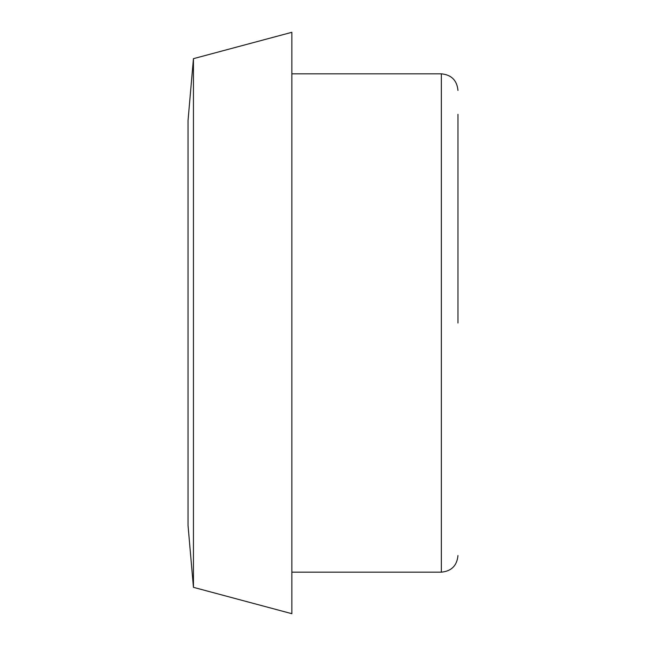 <?xml version="1.0" encoding="UTF-8"?>
<svg xmlns="http://www.w3.org/2000/svg" width="646" height="646" viewBox="0 0 646 646"><rect width="100%" height="100%" fill="white"/><g stroke="black" fill="none" stroke-linecap="round" stroke-linejoin="round"><path stroke-width="0.97" d="M457.966 323L457.966 114.318M193.445 58.665L188.034 120.552L188.034 525.448L193.445 587.335L291.855 613.7L291.855 32.3L193.445 58.665L193.445 587.335M291.855 73.83L441.355 73.83L441.355 572.17C451.449 571.185 456.98 565.654 457.966 555.56M441.355 73.83C451.449 74.815 456.98 80.346 457.966 90.44M291.855 572.17L441.355 572.17"/></g></svg>
